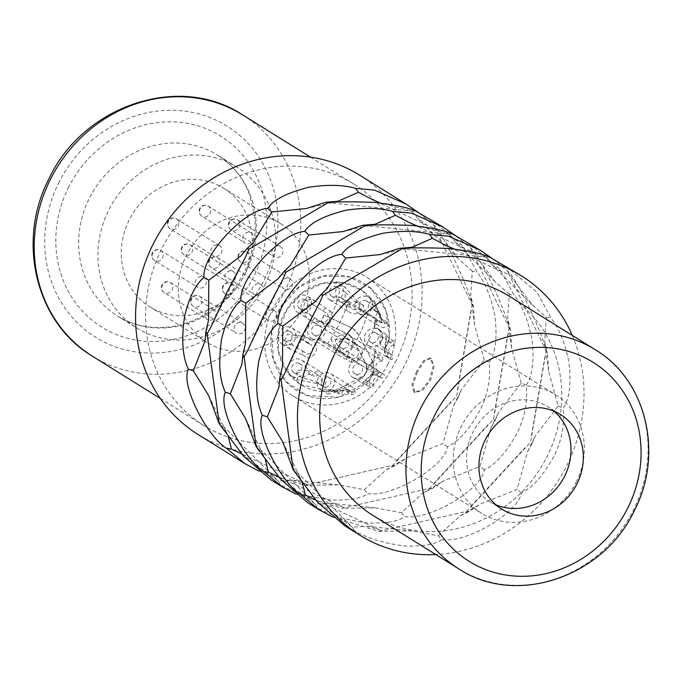 <?xml version="1.0" encoding="UTF-8"?>
<svg xmlns="http://www.w3.org/2000/svg" width="682" height="682" viewBox="0 0 682 682"><rect width="100%" height="100%" fill="white"/><g stroke="black" fill="none" stroke-linecap="round" stroke-linejoin="round"><path stroke-width="0.51" stroke-dasharray="3.41 2.56" d="M416.497 371.434L411.954 384.733L414.025 392.21L421.578 389.968L429.643 379.61L433.164 365.825L430.154 357.914L423.624 360.633L416.497 371.434M417.478 371.895L412.934 385.202L415.014 392.67L422.567 390.428L430.623 380.07L434.153 366.285L431.143 358.382L424.613 361.102L417.478 371.895M332.91 517.127L378.987 531.363L412.465 530.869L438.262 535.745L441.672 539.607C465.755 543.869 518.832 512.668 521.372 492.771C532.25 487.894 543.034 475.866 553.724 456.684C561.627 441.058 564.773 424.903 563.17 408.211C569.521 399.081 571.422 383.557 568.856 361.648C564.781 342.535 558.856 328.059 551.09 318.221L537.041 292.322L506.325 266.457M572.249 335.373A152.768 139.426 121.9 0 1 567.049 464.971A152.768 139.426 -58.1 0 1 435.841 554.56M441.672 539.607C435.934 544.321 423.803 546.461 405.27 546.035C384.546 543.486 367.624 538.422 354.512 530.818L344.887 525.856M378.987 531.363L466.71 511.355L530.579 442.277L546.205 350.514C539.3 324.393 513.512 273.874 507.613 271.104L492.097 258.384M469.344 243.44L500.059 269.305L514.109 295.204C521.875 305.042 527.8 319.517 531.875 338.63C534.441 360.539 532.54 376.063 526.18 385.194C527.791 401.886 524.646 418.04 516.743 433.667C506.053 452.848 495.268 464.885 484.391 469.762C481.85 489.65 428.773 520.852 404.69 516.589C398.953 521.304 386.822 523.452 368.289 523.017C347.564 520.477 330.642 515.404 317.531 507.809L307.906 502.847M295.928 494.109L342.006 508.346L429.728 488.346L493.598 419.268L509.224 327.496C502.319 301.384 476.53 250.857 470.631 248.086L455.107 235.367M432.362 220.422L463.078 246.296L477.127 272.186C484.893 282.033 490.818 296.508 494.893 315.621C497.459 337.53 495.558 353.046 489.199 362.185C490.81 378.868 487.664 395.023 479.761 410.658C469.071 429.839 458.287 441.868 447.409 446.744C444.86 466.641 391.792 497.834 367.709 493.58C361.972 498.295 349.84 500.435 331.307 500C310.583 497.459 293.661 492.387 280.549 484.791L270.925 479.83M258.947 471.1L305.025 485.328L392.747 465.329L456.616 396.251L472.242 304.479C465.337 278.367 439.549 227.848 433.65 225.077L418.126 212.358M359.55 175.112A152.768 139.426 121.9 0 1 405.151 364.222A152.768 139.426 -58.1 0 1 198.112 434.519M438.262 535.745L460.171 515.89L469.063 511.653L480.375 504.015L516.922 489.523L527.663 451.416L532.096 443.471L530.579 442.277M521.372 492.771L516.922 489.523M466.71 511.355L469.063 511.653M315.553 499.872L352.236 527.075L367.197 526.308L379.277 529.761L382.474 531.397M291.7 466.82L300.592 478.611L302.356 482.856M507.613 271.104L509.428 274.522L501.722 271.658L492.225 265.025L485.72 256.986L454.135 248.947M546.205 350.514L547.518 352.901L544.637 341.81L546.256 317.241L532.105 304.726L509.428 274.522M532.096 443.471L535.447 435.67L558.174 406.063L548.533 370.838L547.518 352.901M558.174 406.063L563.17 408.211M546.256 317.241L551.09 318.221M485.72 256.986L489.761 257.174M352.236 527.075L354.512 530.818M508.934 295.979A129.086 117.807 121.9 0 1 547.467 455.764A129.086 117.807 -58.1 0 1 372.525 515.166M495.865 504.765A55.66 50.8 -58.1 0 1 489.395 501.415A55.66 50.8 -58.1 0 1 472.779 432.516A55.66 50.8 121.9 0 1 548.217 406.898L560.544 414.571M554.074 411.22A55.66 50.8 121.9 0 0 548.217 406.898M576.58 481.33A69.871 63.767 -58.1 0 1 481.884 513.478A69.871 63.767 -58.1 0 1 461.032 426.983A69.871 63.767 121.9 0 1 555.719 394.835A69.871 63.767 121.9 0 1 576.58 481.33M387.973 363.949A69.871 63.767 -58.1 0 1 293.277 396.097A69.871 63.767 -58.1 0 1 272.425 309.611A69.871 63.767 -58.1 0 1 367.112 277.455A69.871 63.767 -58.1 0 1 387.973 363.949M301.683 310.25A69.871 63.767 -58.1 0 1 206.987 342.398A69.871 63.767 -58.1 0 1 186.135 255.903A69.871 63.767 -58.1 0 1 280.822 223.756A69.871 63.767 -58.1 0 1 301.683 310.25M223.705 188.215A69.871 63.767 121.9 0 1 244.565 274.701A69.871 63.767 -58.1 0 1 149.87 306.849A69.871 63.767 -58.1 0 1 129.017 220.363A69.871 63.767 121.9 0 1 223.705 188.215L280.822 223.756M359.508 313.925A9.471 8.644 121.9 0 0 371.298 309.568A9.471 8.644 121.9 0 0 368.706 297.395A9.471 8.644 121.9 0 0 367.896 296.951A9.471 8.644 121.9 0 0 356.098 301.299A9.471 8.644 121.9 0 0 358.698 313.481A9.471 8.644 121.9 0 0 359.508 313.925M369.107 346.03A9.471 8.644 121.9 0 0 380.897 341.673A9.471 8.644 121.9 0 0 378.305 329.5A9.471 8.644 121.9 0 0 377.496 329.056A9.471 8.644 121.9 0 0 365.705 333.413A9.471 8.644 121.9 0 0 368.297 345.586A9.471 8.644 121.9 0 0 369.107 346.03M330.276 300.174A9.471 8.644 121.9 0 0 342.074 295.826A9.471 8.644 121.9 0 0 339.474 283.644A9.471 8.644 121.9 0 0 338.664 283.2A9.471 8.644 121.9 0 0 326.874 287.557A9.471 8.644 121.9 0 0 329.466 299.73A9.471 8.644 121.9 0 0 330.276 300.174M298.546 312.842A9.471 8.644 121.9 0 0 310.336 308.486A9.471 8.644 121.9 0 0 307.744 296.312A9.471 8.644 121.9 0 0 306.934 295.869A9.471 8.644 121.9 0 0 295.144 300.225A9.471 8.644 121.9 0 0 297.736 312.399A9.471 8.644 121.9 0 0 298.546 312.842M282.902 344.504A9.471 8.644 121.9 0 0 294.692 340.148A9.471 8.644 121.9 0 0 292.101 327.974A9.471 8.644 121.9 0 0 291.291 327.531A9.471 8.644 121.9 0 0 279.492 331.887A9.471 8.644 121.9 0 0 282.084 344.06A9.471 8.644 121.9 0 0 282.902 344.504M292.501 376.609A9.471 8.644 121.9 0 0 304.291 372.253A9.471 8.644 121.9 0 0 301.7 360.079A9.471 8.644 121.9 0 0 300.89 359.636A9.471 8.644 121.9 0 0 289.1 363.992A9.471 8.644 121.9 0 0 291.691 376.166A9.471 8.644 121.9 0 0 292.501 376.609M321.733 390.351A9.471 8.644 121.9 0 0 333.524 386.003A9.471 8.644 121.9 0 0 330.932 373.821A9.471 8.644 121.9 0 0 330.114 373.386A9.471 8.644 121.9 0 0 318.323 377.734A9.471 8.644 121.9 0 0 320.915 389.916A9.471 8.644 121.9 0 0 321.733 390.351M353.464 377.683A9.471 8.644 121.9 0 0 365.254 373.335A9.471 8.644 121.9 0 0 362.662 361.162A9.471 8.644 121.9 0 0 361.852 360.718A9.471 8.644 121.9 0 0 350.054 365.066A9.471 8.644 121.9 0 0 352.654 377.248A9.471 8.644 121.9 0 0 353.464 377.683M339.713 351.707A9.471 8.644 121.9 0 0 351.503 347.36A9.471 8.644 121.9 0 0 348.911 335.186A9.471 8.644 121.9 0 0 348.101 334.743A9.471 8.644 121.9 0 0 336.311 339.09A9.471 8.644 121.9 0 0 338.903 351.273A9.471 8.644 121.9 0 0 339.713 351.707M312.296 338.818A9.471 8.644 121.9 0 0 324.086 334.461A9.471 8.644 121.9 0 0 321.495 322.288A9.471 8.644 121.9 0 0 320.685 321.844A9.471 8.644 121.9 0 0 308.895 326.201A9.471 8.644 121.9 0 0 311.486 338.374A9.471 8.644 121.9 0 0 312.296 338.818M384.554 348.536L389.49 337.931L386.021 310.634L371.059 288.529A63.358 57.825 121.9 0 1 389.328 337.829A17.169 15.669 121.9 0 1 384.554 348.536L379.9 343.984A10.068 9.19 121.9 0 0 380.164 330.233A10.068 9.19 121.9 0 0 374.23 327.718L374.895 320.779A17.169 15.669 121.9 0 1 382.15 322.825A56.248 51.338 121.9 0 0 361.724 290.2A56.248 51.338 121.9 0 0 287.199 308.733A56.248 51.338 121.9 0 0 300.609 384.622A56.248 51.338 121.9 0 0 363.642 376.268A10.068 9.19 121.9 0 0 366.012 363.932L352.262 337.957A10.068 9.19 121.9 0 0 349.261 334.7A10.068 9.19 121.9 0 0 348.366 334.214L320.949 321.316L324.086 314.956L351.673 327.948L324.086 314.956M371.059 288.529A63.358 57.825 121.9 0 0 280.583 307.07A63.358 57.825 121.9 0 0 306.653 395.389A63.358 57.825 121.9 0 0 367.862 381.255A17.169 15.669 121.9 0 0 371.912 360.215L358.331 334.342L353.225 328.801L351.673 327.948M353.225 328.801L353.088 328.715A17.169 15.669 121.9 0 1 358.161 334.24L371.912 360.215M353.088 328.715A17.169 15.669 121.9 0 0 351.511 327.846M375.663 332.765A5.328 4.868 121.9 0 0 369.03 335.22A5.328 4.868 121.9 0 0 370.488 342.066A5.328 4.868 121.9 0 0 370.94 342.313A5.328 4.868 121.9 0 0 377.581 339.866A5.328 4.868 121.9 0 0 376.114 333.021A5.328 4.868 121.9 0 0 375.663 332.765M366.055 300.66A5.328 4.868 121.9 0 0 359.423 303.115A5.328 4.868 121.9 0 0 360.88 309.96A5.328 4.868 121.9 0 0 361.341 310.208A5.328 4.868 121.9 0 0 367.973 307.761A5.328 4.868 121.9 0 0 366.515 300.907A5.328 4.868 121.9 0 0 366.055 300.66M336.831 286.917A5.328 4.868 121.9 0 0 330.199 289.364A5.328 4.868 121.9 0 0 331.657 296.218A5.328 4.868 121.9 0 0 332.117 296.465A5.328 4.868 121.9 0 0 338.749 294.01A5.328 4.868 121.9 0 0 337.292 287.165A5.328 4.868 121.9 0 0 336.831 286.917M305.101 299.586A5.328 4.868 121.9 0 0 298.469 302.032A5.328 4.868 121.9 0 0 299.927 308.878A5.328 4.868 121.9 0 0 300.378 309.134A5.328 4.868 121.9 0 0 307.011 306.678A5.328 4.868 121.9 0 0 305.553 299.833A5.328 4.868 121.9 0 0 305.101 299.586M289.449 331.247A5.328 4.868 121.9 0 0 282.817 333.694A5.328 4.868 121.9 0 0 284.275 340.54A5.328 4.868 121.9 0 0 284.735 340.787A5.328 4.868 121.9 0 0 291.367 338.34A5.328 4.868 121.9 0 0 289.91 331.495A5.328 4.868 121.9 0 0 289.449 331.247M299.057 363.353A5.328 4.868 121.9 0 0 292.425 365.799A5.328 4.868 121.9 0 0 293.882 372.645A5.328 4.868 121.9 0 0 294.334 372.892A5.328 4.868 121.9 0 0 300.967 370.445A5.328 4.868 121.9 0 0 299.509 363.6A5.328 4.868 121.9 0 0 299.057 363.353M328.281 377.095A5.328 4.868 121.9 0 0 321.648 379.542A5.328 4.868 121.9 0 0 323.106 386.396A5.328 4.868 121.9 0 0 323.566 386.643A5.328 4.868 121.9 0 0 330.199 384.196A5.328 4.868 121.9 0 0 328.741 377.342A5.328 4.868 121.9 0 0 328.281 377.095M360.011 364.427A5.328 4.868 121.9 0 0 353.378 366.873A5.328 4.868 121.9 0 0 354.836 373.727A5.328 4.868 121.9 0 0 355.296 373.975A5.328 4.868 121.9 0 0 361.929 371.528A5.328 4.868 121.9 0 0 360.471 364.674A5.328 4.868 121.9 0 0 360.011 364.427M346.268 338.451A5.328 4.868 121.9 0 0 339.636 340.898A5.328 4.868 121.9 0 0 341.094 347.752A5.328 4.868 121.9 0 0 341.546 347.999A5.328 4.868 121.9 0 0 348.178 345.552A5.328 4.868 121.9 0 0 346.72 338.698A5.328 4.868 121.9 0 0 346.268 338.451M318.852 325.561A5.328 4.868 121.9 0 0 312.22 328.008A5.328 4.868 121.9 0 0 313.677 334.853A5.328 4.868 121.9 0 0 314.129 335.109A5.328 4.868 121.9 0 0 320.762 332.654A5.328 4.868 121.9 0 0 319.304 325.808A5.328 4.868 121.9 0 0 318.852 325.561M394.051 345.126A5.328 4.868 121.9 0 0 389.107 349.099A5.328 4.868 121.9 0 0 391.033 354.853A5.328 4.868 121.9 0 0 391.494 355.1A5.328 4.868 121.9 0 0 393.071 355.518A46.188 42.156 121.9 0 1 392.073 359.516A9.471 8.644 121.9 0 1 389.652 358.817A9.471 8.644 121.9 0 1 388.842 358.374A9.471 8.644 121.9 0 1 385.356 348.349A9.471 8.644 121.9 0 1 393.812 341.111A46.188 42.156 -58.1 0 1 394.051 345.126L389.124 342.057L386.225 339.346L386.319 342.637L384.418 352.091L387.137 356.447L392.073 359.516M380.863 314.692A5.328 4.868 121.9 0 0 381.426 322.748A5.328 4.868 121.9 0 0 381.886 322.995A5.328 4.868 121.9 0 0 387.188 322.168A46.188 42.156 -58.1 0 1 389.141 325.493A9.471 8.644 121.9 0 1 380.053 326.704A9.471 8.644 121.9 0 1 379.243 326.269A9.471 8.644 121.9 0 1 377.939 312.262A46.188 42.156 -58.1 0 1 380.863 314.692L373.003 309.193C368.246 304.053 368.553 301.222 373.932 300.711L374.606 301.06L381.605 319.67L384.213 322.424L389.141 325.493M350.019 304.692A5.328 4.868 121.9 0 0 352.202 308.997A5.328 4.868 121.9 0 0 352.662 309.253A5.328 4.868 121.9 0 0 359.951 304.863A46.188 42.156 -58.1 0 1 363.719 305.579A9.471 8.644 121.9 0 1 350.821 312.961A9.471 8.644 121.9 0 1 350.011 312.518A9.471 8.644 121.9 0 1 346.132 305.272A46.188 42.156 -58.1 0 1 350.019 304.692L345.092 301.623L345.118 292.075L355.024 301.794L359.951 304.863M319.611 320.966A5.328 4.868 121.9 0 0 320.472 321.665A5.328 4.868 121.9 0 0 320.924 321.913A5.328 4.868 121.9 0 0 327.053 320.225A5.328 4.868 121.9 0 0 327.326 313.746A46.188 42.156 -58.1 0 1 330.702 311.427A9.471 8.644 121.9 0 1 329.849 322.799A9.471 8.644 121.9 0 1 319.091 325.629A9.471 8.644 121.9 0 1 318.281 325.186A9.471 8.644 121.9 0 1 317.028 324.223A46.188 42.156 -58.1 0 1 319.611 320.966L314.675 317.897C310.481 315.792 307.77 312.612 306.55 308.375C307.966 304.223 311.009 303.481 315.664 306.158L327.326 313.746M309.995 344.026A5.328 4.868 121.9 0 0 308.417 343.617A46.188 42.156 -58.1 0 1 309.415 339.619A9.471 8.644 121.9 0 1 311.836 340.318A9.471 8.644 121.9 0 1 312.646 340.761A9.471 8.644 121.9 0 1 316.133 350.778A9.471 8.644 121.9 0 1 307.676 358.016A46.188 42.156 121.9 0 1 307.437 354.001A5.328 4.868 121.9 0 0 312.382 350.028A5.328 4.868 121.9 0 0 310.455 344.282A5.328 4.868 121.9 0 0 309.995 344.026M319.602 376.14A5.328 4.868 121.9 0 0 314.3 376.967A46.188 42.156 121.9 0 1 312.347 373.634A9.471 8.644 121.9 0 1 321.435 372.423A9.471 8.644 121.9 0 1 322.245 372.866A9.471 8.644 121.9 0 1 323.549 386.865A46.188 42.156 121.9 0 1 320.625 384.435A5.328 4.868 121.9 0 0 320.054 376.387A5.328 4.868 121.9 0 0 319.602 376.14M348.826 389.882A5.328 4.868 121.9 0 0 341.529 394.264A46.188 42.156 121.9 0 1 337.76 393.548A9.471 8.644 121.9 0 1 350.667 386.165A9.471 8.644 121.9 0 1 351.477 386.609A9.471 8.644 121.9 0 1 355.356 393.864A46.188 42.156 121.9 0 1 351.46 394.443A5.328 4.868 121.9 0 0 349.286 390.13A5.328 4.868 121.9 0 0 348.826 389.882M380.556 377.214A5.328 4.868 121.9 0 0 374.435 378.902A5.328 4.868 121.9 0 0 374.162 385.381A46.188 42.156 121.9 0 1 370.786 387.7A9.471 8.644 121.9 0 1 371.639 376.336A9.471 8.644 121.9 0 1 382.397 373.506A9.471 8.644 121.9 0 1 383.207 373.941A9.471 8.644 121.9 0 1 384.46 374.912A46.188 42.156 121.9 0 1 381.877 378.16A5.328 4.868 121.9 0 0 381.016 377.461A5.328 4.868 121.9 0 0 380.556 377.214M387.137 356.447A46.188 42.156 121.9 0 0 388.135 352.449L385.441 347.479M388.135 352.449L393.071 355.518M376.114 333.021L386.225 339.346M317.028 324.223L312.1 321.154C307.446 319.005 303.703 314.845 300.881 308.673C301.291 299.782 306.209 297.318 315.638 301.291L330.702 311.427M346.132 305.272L341.205 302.203C334.044 300.25 332.364 281.675 344.7 286.96L358.792 302.51L363.719 305.579M337.292 287.165L345.118 292.075M387.188 322.168L382.252 319.099L379.942 316.857L374.691 305.996L374.776 310.753M393.812 341.111L388.885 338.042L386.2 334.478L384.418 352.091M386.183 339.286L386.2 334.478M308.417 343.617L303.49 340.548C298.017 336.635 293.575 336.763 290.157 340.932L294.343 346.806L302.501 350.932A46.188 42.156 121.9 0 0 302.74 354.947L290.2 349.116L284.138 341.614L287.506 334.146L304.487 336.55L309.415 339.619M315.698 381.366A46.188 42.156 121.9 0 0 318.622 383.796L297.591 379.84L296.747 370.3L307.412 370.565A46.188 42.156 121.9 0 0 309.372 373.898L302.049 377.734L315.698 381.366L320.625 384.435M346.533 391.374A46.188 42.156 121.9 0 0 350.42 390.795L345.714 389.806L327.769 394.111L327.138 393.778L330.642 389.55L332.833 390.479A46.188 42.156 121.9 0 0 336.601 391.195L333.813 390.147L331.853 391.8L342.193 390.3L346.533 391.374L351.46 394.443M376.95 375.091A46.188 42.156 121.9 0 0 379.524 371.843L374.989 371.051L362.168 383.105L365.859 384.631A46.188 42.156 121.9 0 0 369.226 382.312L365.859 380.547L371.639 375.006L376.95 375.091L381.877 378.16M354.836 373.727L365.859 380.547M362.168 383.105L366.098 380.155M375.927 311.623A46.188 42.156 -58.1 0 0 373.003 309.193L377.939 312.262M302.74 354.947L307.676 358.016M302.501 350.932L307.437 354.001M307.412 370.565L312.347 373.634M309.372 373.898L314.3 376.967M318.622 383.796L323.549 386.865M332.833 390.479L337.76 393.548M336.601 391.195L341.529 394.264M350.42 390.795L355.356 393.864M365.859 384.631L370.786 387.7M369.226 382.312L374.162 385.381M379.524 371.843L384.46 374.912M377.854 370.616L370.522 366.029L370.71 363.847L372.79 360.531L374.128 356.78L374.853 356.209L382.508 361.196A16.581 15.132 121.9 0 0 382.67 357.061A9.471 8.644 121.9 0 0 373.054 362.56A9.471 8.644 121.9 0 0 374.631 373.318A16.581 15.132 121.9 0 0 377.854 370.616A5.328 4.868 -58.1 0 1 376.481 364.171A5.328 4.868 -58.1 0 1 382.508 361.196M377.581 358.127A16.581 15.132 121.9 0 0 377.734 353.992L374.87 351.341L348.911 335.186M374.87 351.401C379.456 349.857 368.843 371.323 366.481 368.365L338.903 351.273M370.71 363.847L366.481 368.365L374.631 373.318M351.69 362.534L337.445 354.529L331.247 339.747L347.445 338.502L354.793 343.199A16.581 15.132 121.9 0 0 351.58 345.902L347.829 343.592C343.83 340.616 340.079 340.582 336.558 343.489L341.801 352.364L351.852 358.391A16.581 15.132 121.9 0 0 351.69 362.534A9.471 8.644 121.9 0 0 361.307 357.027A9.471 8.644 121.9 0 0 359.729 346.268A16.581 15.132 121.9 0 0 356.507 348.971A5.328 4.868 -58.1 0 1 357.88 355.416A5.328 4.868 -58.1 0 1 351.852 358.391M377.734 353.992L382.67 357.061M354.793 343.199L359.729 346.268M351.58 345.902L356.507 348.971M382.15 322.825L375.262 304.36L361.946 290.353L343.072 282.689L322.228 283.516L302.637 292.672L287.42 308.793L278.895 329.278L278.444 350.974L286.142 370.445L300.728 384.691L332.739 391.366L363.804 376.37C367.351 372.602 368.144 368.493 366.174 364.035L352.432 338.059L349.414 334.794L321.111 321.418L324.257 315.058M371.264 288.716L349.227 276.807L323.652 276.227L299.338 286.96L280.822 307.07L271.632 332.773L273.397 359.235L285.877 381.519L306.678 395.407L338.536 397.239L368.033 381.357C374.077 374.93 375.424 367.922 372.074 360.318M379.9 343.984L380.351 330.42L374.401 327.82L374.895 320.779M384.725 348.638L380.062 344.086M382.312 322.927L375.057 320.881M242.255 322.867A5.925 5.405 -58.1 0 1 242.758 323.14A5.925 5.405 -58.1 0 1 244.386 330.753A5.925 5.405 -58.1 0 1 237.012 333.472A5.925 5.405 -58.1 0 1 236.501 333.191A5.925 5.405 -58.1 0 1 234.881 325.587A5.925 5.405 -58.1 0 1 242.255 322.867M273.985 310.199A5.925 5.405 -58.1 0 1 274.496 310.472A5.925 5.405 -58.1 0 1 276.116 318.085A5.925 5.405 -58.1 0 1 268.742 320.804A5.925 5.405 -58.1 0 1 268.239 320.523A5.925 5.405 -58.1 0 1 266.619 312.919A5.925 5.405 -58.1 0 1 273.985 310.199M213.023 309.117A5.925 5.405 -58.1 0 1 213.534 309.398A5.925 5.405 -58.1 0 1 215.154 317.002A5.925 5.405 -58.1 0 1 207.788 319.722A5.925 5.405 -58.1 0 1 207.277 319.449A5.925 5.405 -58.1 0 1 205.657 311.836A5.925 5.405 -58.1 0 1 213.023 309.117M203.424 277.011A5.925 5.405 -58.1 0 1 203.935 277.284A5.925 5.405 -58.1 0 1 205.555 284.897A5.925 5.405 -58.1 0 1 198.181 287.616A5.925 5.405 -58.1 0 1 197.678 287.344A5.925 5.405 -58.1 0 1 196.049 279.731A5.925 5.405 -58.1 0 1 203.424 277.011M219.067 245.35A5.925 5.405 -58.1 0 1 219.578 245.631A5.925 5.405 -58.1 0 1 221.198 253.235A5.925 5.405 -58.1 0 1 213.833 255.955A5.925 5.405 -58.1 0 1 213.321 255.682A5.925 5.405 -58.1 0 1 211.701 248.069A5.925 5.405 -58.1 0 1 219.067 245.35M250.805 232.681A5.925 5.405 -58.1 0 1 251.308 232.963A5.925 5.405 -58.1 0 1 252.928 240.567A5.925 5.405 -58.1 0 1 245.563 243.295A5.925 5.405 -58.1 0 1 245.051 243.014A5.925 5.405 -58.1 0 1 243.431 235.409A5.925 5.405 -58.1 0 1 250.805 232.681M280.029 246.432A5.925 5.405 -58.1 0 1 280.541 246.705A5.925 5.405 -58.1 0 1 282.16 254.318A5.925 5.405 -58.1 0 1 274.786 257.037A5.925 5.405 -58.1 0 1 274.283 256.764A5.925 5.405 -58.1 0 1 272.664 249.152A5.925 5.405 -58.1 0 1 280.029 246.432M289.637 278.537A5.925 5.405 -58.1 0 1 290.14 278.81A5.925 5.405 -58.1 0 1 291.76 286.423A5.925 5.405 -58.1 0 1 284.394 289.142A5.925 5.405 -58.1 0 1 283.882 288.87A5.925 5.405 -58.1 0 1 282.263 281.257A5.925 5.405 -58.1 0 1 289.637 278.537M260.234 284.224A5.925 5.405 -58.1 0 1 260.746 284.496A5.925 5.405 -58.1 0 1 262.365 292.109A5.925 5.405 -58.1 0 1 254.991 294.829A5.925 5.405 -58.1 0 1 254.488 294.556A5.925 5.405 -58.1 0 1 252.869 286.943A5.925 5.405 -58.1 0 1 260.234 284.224M232.818 271.325A5.925 5.405 -58.1 0 1 233.329 271.607A5.925 5.405 -58.1 0 1 234.949 279.211A5.925 5.405 -58.1 0 1 227.575 281.93A5.925 5.405 -58.1 0 1 227.072 281.657A5.925 5.405 -58.1 0 1 225.452 274.045A5.925 5.405 -58.1 0 1 232.818 271.325M265.127 284.368A94.738 86.469 -58.1 0 1 136.732 327.965A94.738 86.469 -58.1 0 1 108.455 210.695A94.738 86.469 121.9 0 1 236.85 167.099A94.738 86.469 121.9 0 1 265.127 284.368M317.642 339.09L346.405 356.984A142.112 129.699 121.9 0 0 358.536 336.55A142.112 129.699 121.9 0 0 367.376 314.564L338.613 296.661A142.112 129.699 121.9 0 1 329.773 318.647A142.112 129.699 121.9 0 1 317.642 339.09L327.565 343.754A153.953 140.509 121.9 0 0 348.528 301.325L338.613 296.661M396.336 360.079A142.112 129.699 -58.1 0 1 203.748 425.466A142.112 129.699 -58.1 0 1 161.336 249.552A142.112 129.699 121.9 0 1 353.924 184.157A142.112 129.699 121.9 0 1 396.336 360.079M348.528 301.325L377.291 319.227L367.376 314.564M327.565 343.754L356.328 361.656A153.953 140.509 121.9 0 0 377.291 319.227M346.405 356.984L356.328 361.656M254.718 443.803L263.61 455.593L265.375 459.839M432.073 488.636L429.728 488.346L342.04 508.337L375.484 507.851L401.28 512.728L423.19 492.873L432.073 488.636L443.394 480.998L479.94 466.505L490.682 428.398L495.115 420.462L493.598 419.268M278.571 476.854L315.255 504.058L330.216 503.29L342.296 506.743L345.493 508.38M401.28 512.728L404.69 516.589M484.391 469.762L479.94 466.505M315.255 504.058L317.531 507.809M495.115 420.462L498.465 412.653L521.193 383.045L526.18 385.194M521.193 383.045L511.551 347.82L510.537 329.883L507.655 318.792L509.275 294.223L514.109 295.204M470.631 248.086L472.447 251.513L464.74 248.649L455.244 242.016L448.739 233.969L417.154 225.938M509.224 327.496L510.537 329.883M509.275 294.223L495.123 281.709L472.447 251.513M448.739 233.969L452.78 234.156M217.737 420.785L226.629 432.576L228.393 436.821M305.025 485.328L338.502 484.842L364.299 489.719L386.208 469.864L395.091 465.627L406.412 457.989L442.959 443.496L453.701 405.389L458.134 397.444L456.616 396.251M241.59 453.837L278.273 481.04L293.234 480.273L305.306 483.734L308.511 485.362M392.747 465.329L395.091 465.627M364.299 489.719L367.709 493.58M447.409 446.744L442.959 443.496M278.273 481.04L280.549 484.791M458.134 397.444L461.484 389.635L484.211 360.028L489.199 362.185M484.211 360.028L474.57 324.811L473.555 306.866L470.674 295.775L472.294 271.206L477.127 272.186M433.65 225.077L435.466 228.496L427.759 225.631L418.262 218.999L411.757 210.951L380.172 202.921M472.242 304.479L473.555 306.866M472.294 271.206L458.142 258.7L435.466 228.496M411.757 210.951L415.798 211.139M595.224 349.678A129.086 117.807 -58.1 0 1 633.757 509.463A129.086 117.807 -58.1 0 1 458.816 568.865M312.1 321.154A46.188 42.156 -58.1 0 1 314.675 317.897M322.398 310.677A46.188 42.156 -58.1 0 1 325.766 308.358M341.205 302.203A46.188 42.156 -58.1 0 1 345.092 301.623M355.024 301.794A46.188 42.156 -58.1 0 1 358.792 302.51M382.252 319.099A46.188 42.156 -58.1 0 1 384.213 322.424M388.885 338.042A46.188 42.156 -58.1 0 1 389.124 342.057M303.49 340.548A46.188 42.156 -58.1 0 1 304.487 336.55M372.918 367.547A16.581 15.132 -58.1 0 1 369.704 370.249M346.763 359.465A16.581 15.132 -58.1 0 1 346.916 355.322M199.11 296.014A5.925 5.405 -58.1 0 1 199.613 296.286A5.925 5.405 -58.1 0 1 201.233 303.899A5.925 5.405 -58.1 0 1 193.867 306.619A5.925 5.405 -58.1 0 1 193.356 306.346A5.925 5.405 -58.1 0 1 191.736 298.733A5.925 5.405 -58.1 0 1 199.11 296.014M230.84 283.345A5.925 5.405 -58.1 0 1 231.351 283.618A5.925 5.405 -58.1 0 1 232.971 291.231A5.925 5.405 -58.1 0 1 225.597 293.951A5.925 5.405 -58.1 0 1 225.094 293.678A5.925 5.405 -58.1 0 1 223.474 286.065A5.925 5.405 -58.1 0 1 230.84 283.345M169.878 282.271A5.925 5.405 -58.1 0 1 170.389 282.544A5.925 5.405 -58.1 0 1 172.009 290.157A5.925 5.405 -58.1 0 1 164.635 292.876A5.925 5.405 -58.1 0 1 164.132 292.595A5.925 5.405 -58.1 0 1 162.512 284.991A5.925 5.405 -58.1 0 1 169.878 282.271M160.279 250.158A5.925 5.405 -58.1 0 1 160.781 250.439A5.925 5.405 -58.1 0 1 162.41 258.043A5.925 5.405 -58.1 0 1 155.036 260.763A5.925 5.405 -58.1 0 1 154.524 260.49A5.925 5.405 -58.1 0 1 152.904 252.877A5.925 5.405 -58.1 0 1 160.279 250.158M175.922 218.504A5.925 5.405 -58.1 0 1 176.433 218.777A5.925 5.405 -58.1 0 1 178.053 226.39A5.925 5.405 -58.1 0 1 170.679 229.109A5.925 5.405 -58.1 0 1 170.176 228.828A5.925 5.405 -58.1 0 1 168.556 221.224A5.925 5.405 -58.1 0 1 175.922 218.504M207.66 205.836A5.925 5.405 -58.1 0 1 208.163 206.109A5.925 5.405 -58.1 0 1 209.783 213.722A5.925 5.405 -58.1 0 1 202.418 216.441A5.925 5.405 -58.1 0 1 201.906 216.16A5.925 5.405 -58.1 0 1 200.286 208.556A5.925 5.405 -58.1 0 1 207.66 205.836M236.884 219.578A5.925 5.405 -58.1 0 1 237.396 219.86A5.925 5.405 -58.1 0 1 239.015 227.464A5.925 5.405 -58.1 0 1 231.641 230.184A5.925 5.405 -58.1 0 1 231.138 229.911A5.925 5.405 -58.1 0 1 229.519 222.298A5.925 5.405 -58.1 0 1 236.884 219.578M246.492 251.684A5.925 5.405 -58.1 0 1 246.995 251.965A5.925 5.405 -58.1 0 1 248.615 259.569A5.925 5.405 -58.1 0 1 241.249 262.289A5.925 5.405 -58.1 0 1 240.737 262.016A5.925 5.405 -58.1 0 1 239.118 254.403A5.925 5.405 -58.1 0 1 246.492 251.684M217.089 257.37A5.925 5.405 -58.1 0 1 217.601 257.643A5.925 5.405 -58.1 0 1 219.22 265.255A5.925 5.405 -58.1 0 1 211.846 267.975A5.925 5.405 -58.1 0 1 211.343 267.702A5.925 5.405 -58.1 0 1 209.724 260.089A5.925 5.405 -58.1 0 1 217.089 257.37M189.673 244.48A5.925 5.405 -58.1 0 1 190.184 244.753A5.925 5.405 -58.1 0 1 191.804 252.366A5.925 5.405 -58.1 0 1 184.43 255.085A5.925 5.405 -58.1 0 1 183.927 254.804A5.925 5.405 -58.1 0 1 182.307 247.199A5.925 5.405 -58.1 0 1 189.673 244.48M245.81 272.357A94.738 86.469 -58.1 0 1 117.423 315.945A94.738 86.469 -58.1 0 1 89.146 198.675A94.738 86.469 -58.1 0 1 217.532 155.078A94.738 86.469 -58.1 0 1 245.81 272.357M68.294 187.925A112.504 102.675 -58.1 0 1 211.113 130.918A112.504 102.675 -58.1 0 1 254.335 275.426A112.504 102.675 -58.1 0 1 111.516 332.441A112.504 102.675 -58.1 0 1 68.294 187.925M58.499 183.322A124.346 113.485 -58.1 0 1 216.356 120.305A124.346 113.485 -58.1 0 1 264.13 280.029A124.346 113.485 -58.1 0 1 106.273 343.046A124.346 113.485 -58.1 0 1 58.499 183.322M242.562 114.857A142.112 129.699 -58.1 0 1 284.982 290.771A142.112 129.699 -58.1 0 1 92.394 356.166M415.014 392.67L414.025 392.21M460.171 515.89L480.375 504.015M470.955 506.214L525.08 447.682M379.022 531.346L466.735 511.355M311.307 497.792L379.277 529.761M282.663 441.714L300.592 478.602M282.493 366.2L278.912 387.231M327.198 288.605L314.777 302.032M319.747 302.518L284.744 373.344M399.831 250.192L327.224 292.851M412.039 247.285L380.215 254.548M501.722 271.666L445.713 245.324M546.572 351.597L508.184 272.621M531.38 436.216L545.225 354.887M527.663 451.416L535.447 435.67M548.533 370.838L544.637 341.81M532.105 304.726L492.225 265.025M487.195 257.242L400.743 248.529M281.342 381.409L293.081 468.892M292.629 467.724L350.642 525.472M367.197 526.299L412.465 530.869M489.395 501.415L501.722 509.087M293.277 396.097L481.884 513.478M149.87 306.849L206.987 342.398M367.112 277.455L555.719 394.835M370.488 342.066L391.033 354.853M381.605 319.67L379.942 316.857M333.813 390.147L330.642 389.55M342.193 390.3L345.714 389.806M371.639 375.006L374.989 371.051M299.927 308.878L320.472 321.665M368.297 345.586L388.842 358.374M378.305 329.5L386.421 334.547M289.91 331.495L310.455 344.282M284.275 340.54L294.343 346.806M292.101 327.974L312.646 340.761M282.084 344.06L290.2 349.107M293.882 372.645L302.049 377.734M299.509 363.6L320.054 376.387M291.691 376.166L297.591 379.84M301.7 360.079L322.245 372.866M323.106 386.396L331.554 391.647M328.741 377.342L349.286 390.13M320.915 389.916L327.138 393.778M330.932 373.821L351.477 386.609M360.471 364.674L381.016 377.461M352.654 377.248L362.057 383.096M362.662 361.162L383.207 373.941M360.88 309.96L381.426 322.748M366.515 300.907L374.691 305.996M358.698 313.481L379.243 326.269M368.706 297.395L374.606 301.06M331.657 296.218L352.202 308.997M329.466 299.73L350.011 312.518M339.474 283.644L345.697 287.514M297.736 312.399L318.281 325.186M307.744 296.312L317.156 302.169M305.553 299.833L316.712 306.772M341.094 347.752L371.34 366.575M374.853 351.349L374.128 356.78M321.495 322.288L349.286 339.585M311.486 338.374L337.445 354.529M319.304 325.808L349.559 344.632M313.677 334.853L341.801 352.364M346.72 338.698L374.853 356.209M242.758 323.14L199.613 296.286A5.925 5.925 0 0 0 191.284 298.486A5.925 5.925 0 0 0 193.356 306.346L236.501 333.191M274.496 310.472L231.351 283.618A5.925 5.925 0 0 0 223.014 285.818A5.925 5.925 0 0 0 225.094 293.678L268.239 320.523M213.534 309.398L170.389 282.544A5.925 5.925 0 0 0 162.06 284.744A5.925 5.925 0 0 0 164.132 292.595L207.277 319.449M203.935 277.284L160.781 250.439A5.925 5.925 0 0 0 152.453 252.638A5.925 5.925 0 0 0 154.524 260.49L197.678 287.344M219.578 245.631L176.433 218.777A5.925 5.925 0 0 0 168.104 220.977A5.925 5.925 0 0 0 170.176 228.828L213.321 255.682M251.308 232.963L208.163 206.109A5.925 5.925 0 0 0 199.835 208.308A5.925 5.925 0 0 0 201.906 216.16L245.051 243.014M280.541 246.705L237.396 219.86A5.925 5.925 0 0 0 229.058 222.051A5.925 5.925 0 0 0 231.138 229.911L274.283 256.764M290.14 278.81L246.995 251.965A5.925 5.925 0 0 0 238.666 254.164A5.925 5.925 0 0 0 240.737 262.016L283.882 288.87M260.746 284.496L217.601 257.643A5.925 5.925 0 0 0 209.272 259.842A5.925 5.925 0 0 0 211.343 267.702L254.488 294.556M233.329 271.607L190.184 244.753A5.925 5.925 0 0 0 181.855 246.952A5.925 5.925 0 0 0 183.927 254.804L227.072 281.657M236.85 167.099L217.532 155.078C232.332 164.396 243.022 177.644 249.612 194.805L254.71 216.646C256.577 235.35 253.201 253.602 244.574 271.393C235.264 289.859 221.991 304.283 204.753 314.649C192.784 321.674 180.278 325.851 167.226 327.181C148.915 328.843 132.317 325.101 117.423 315.945L136.732 327.965M160.304 398.433L203.748 425.466M310.481 157.124L353.924 184.157M282.766 279.501L247.762 350.326M245.511 343.182L241.931 364.214M245.682 418.705L263.61 455.593M274.326 474.783L342.296 506.743M433.974 483.206L488.099 424.664M423.19 492.873L443.394 480.998M330.216 503.29L375.484 507.851M255.648 444.707L313.66 502.455M244.361 358.4L256.1 445.875M490.682 428.398L498.465 412.653M511.551 347.82L507.655 318.792M509.59 328.579L471.202 249.603M464.74 248.649L408.731 222.306M375.057 224.276L343.234 231.53M290.217 265.588L277.796 279.015M362.85 227.174L290.242 269.842M450.205 234.233L363.762 225.52M495.123 281.709L455.244 242.016M494.399 413.198L508.243 331.878M245.784 256.483L210.781 327.317M208.53 320.173L204.95 341.205M208.701 395.688L226.629 432.576M237.345 451.765L305.314 483.726M305.059 485.32L392.772 465.32M396.992 460.188L451.117 401.655M386.208 469.855L406.412 457.98M293.234 480.273L338.502 484.834M218.666 421.689L276.679 479.437M207.379 335.382L219.118 422.866M453.701 405.389L461.484 389.635M474.57 324.811L470.674 295.775M472.609 305.562L434.221 226.586M427.759 225.631L371.75 199.289M338.076 201.258L306.252 208.513M253.235 242.57L240.814 255.997M325.868 204.157L253.261 246.824M413.224 211.215L326.78 202.503M458.142 258.7L418.262 218.999M457.417 390.181L471.262 308.861M431.143 358.382L430.154 357.914"/><path stroke-width="1.02" d="M435.841 554.56A152.768 139.426 -58.1 0 1 360.011 535.268A152.768 139.426 -58.1 0 1 314.419 346.166A152.768 139.426 121.9 0 1 521.449 275.869A152.768 139.426 121.9 0 1 572.249 335.373M492.097 258.384L480.145 250.166L448.466 236.125L429.549 234.386C417.171 230.831 401.613 230.456 382.875 233.261C360.667 238.905 346.985 245.946 341.827 254.395L345.8 258.026L327.19 288.597L321.034 294.53L322.901 295.221L319.747 302.518L301.094 337.871L284.744 373.344L281.103 379.78L293.183 469.77L317.437 502.02L344.887 525.856L360.011 535.268M341.827 254.395C318.238 255.597 275.681 301.597 277.949 323.473C269.782 330.173 263.346 342.927 258.649 361.741C255.196 385.04 256.423 402.866 262.331 415.236C254.164 431.97 282.271 483.939 300.924 494.646L318.716 509.565L332.91 517.127M455.107 235.367L443.164 227.149L411.476 213.116L392.568 211.377C380.189 207.822 364.631 207.439 345.893 210.244C323.686 215.887 310.003 222.937 304.837 231.377L308.81 235.017L290.208 265.588L284.044 271.521L285.92 272.203L282.766 279.501L264.113 314.854L247.762 350.326L244.122 356.763L256.202 446.753L280.447 479.003L307.906 502.847L318.716 509.565M304.837 231.377C281.257 232.579 238.7 278.588 240.968 300.455C232.801 307.156 226.364 319.909 221.667 338.732C218.214 362.023 219.442 379.857 225.35 392.227C217.183 408.953 245.29 460.93 263.934 471.629L281.734 486.547L295.928 494.109M418.126 212.358L406.182 204.131L374.495 190.099L355.586 188.36C343.208 184.805 327.65 184.43 308.912 187.235C286.704 192.878 273.022 199.92 267.856 208.36L271.828 212L253.227 242.57L247.063 248.504L248.939 249.186L245.784 256.483L227.132 291.845L210.781 327.317L207.14 333.745L219.22 423.744L243.465 455.985L270.925 479.83L281.734 486.556M267.856 208.36C244.275 209.562 201.719 255.571 203.986 277.438C195.819 284.138 189.383 296.9 184.686 315.715C181.233 339.005 182.461 356.839 188.368 369.209C180.201 385.944 208.308 437.912 226.953 448.611L244.753 463.538L258.947 471.1M244.744 463.538L198.112 434.519A152.768 139.426 -58.1 0 1 152.521 245.409A152.768 139.426 121.9 0 1 359.55 175.112L406.182 204.131M300.924 494.646L305.425 495.158L315.553 499.872M262.331 415.236L267.335 416.787L282.663 441.714L293.183 469.77M302.356 482.856L305.425 495.158M277.949 323.473L282.757 326.209L282.493 366.2L279.782 377.998L278.912 387.231L267.335 416.787M321.034 294.53L314.777 302.032L282.757 326.209M322.901 295.221L402.602 248.384C414.758 247.668 430.393 247.702 449.515 248.504C470.563 251.24 483.981 254.13 489.761 257.174L521.449 275.869M285.92 272.203L365.62 225.367C377.777 224.651 393.412 224.693 412.533 225.486C433.582 228.231 447 231.121 452.78 234.156L480.145 250.166M248.939 249.186L328.639 202.358C340.795 201.633 356.43 201.676 375.552 202.469C396.6 205.214 410.018 208.104 415.798 211.139L443.164 227.149M279.782 377.998L281.103 379.78M429.549 234.386L432.379 238.291L412.039 247.285L399.695 248.308L380.215 254.548L345.8 258.026M399.695 248.308L402.602 248.384M454.135 248.947L445.713 245.315L432.379 238.291M372.525 515.166A129.086 117.807 -58.1 0 1 334.001 355.373A129.086 117.807 121.9 0 1 508.934 295.979L595.224 349.678A129.086 117.807 -58.1 0 0 420.291 409.072A129.086 117.807 -58.1 0 0 458.816 568.865L372.525 515.166M577.151 483.47A55.66 50.8 -58.1 0 1 501.722 509.087A55.66 50.8 -58.1 0 1 485.107 440.18A55.66 50.8 121.9 0 1 560.544 414.571A55.66 50.8 121.9 0 1 577.151 483.47M554.074 411.22A55.66 50.8 121.9 0 1 564.824 475.797A55.66 50.8 -58.1 0 1 495.865 504.765M284.044 271.521L277.796 279.015L245.776 303.192L245.511 343.182L242.801 354.981L244.122 356.763M225.35 392.227L230.354 393.77L245.682 418.705L256.202 446.753M240.968 300.455L245.776 303.192M242.801 354.981L241.931 364.214L230.354 393.77M263.934 471.629L268.444 472.14L278.571 476.854M265.375 459.839L268.444 472.14M392.568 211.377L395.398 215.273L375.057 224.276L362.713 225.299L343.234 231.53L308.81 235.017M417.154 225.938L408.731 222.306L395.398 215.273M362.713 225.299L365.62 225.367M247.063 248.504L240.814 255.997L208.794 280.174L208.53 320.173L205.819 331.964L207.14 333.745M188.368 369.209L193.373 370.752L208.701 395.688L219.22 423.744M203.986 277.438L208.794 280.174M205.819 331.964L204.95 341.205L193.373 370.752M226.953 448.611L231.462 449.131L241.59 453.837M228.393 436.821L231.462 449.131M355.586 188.36L358.417 192.256L338.076 201.258L325.732 202.281L306.252 208.513L271.828 212M380.172 202.921L371.75 199.289L358.417 192.256M325.732 202.281L328.639 202.358M628.071 507.417A117.244 107.006 -58.1 0 1 479.233 566.836A117.244 107.006 -58.1 0 1 434.195 416.233A117.244 107.006 -58.1 0 1 583.025 356.822A117.244 107.006 -58.1 0 1 628.071 507.417M242.562 114.857C179.4 72.821 82.556 105.701 48.737 179.289C16.385 241.454 35.958 322.791 92.394 356.166A142.112 129.699 -58.1 0 1 49.974 180.253A142.112 129.699 -58.1 0 1 242.562 114.857L310.481 157.124M595.224 349.678C646.204 379.806 664.004 453.53 634.575 510.11C603.775 577.083 515.856 606.878 458.816 568.865M92.394 356.166L160.304 398.433"/></g></svg>

